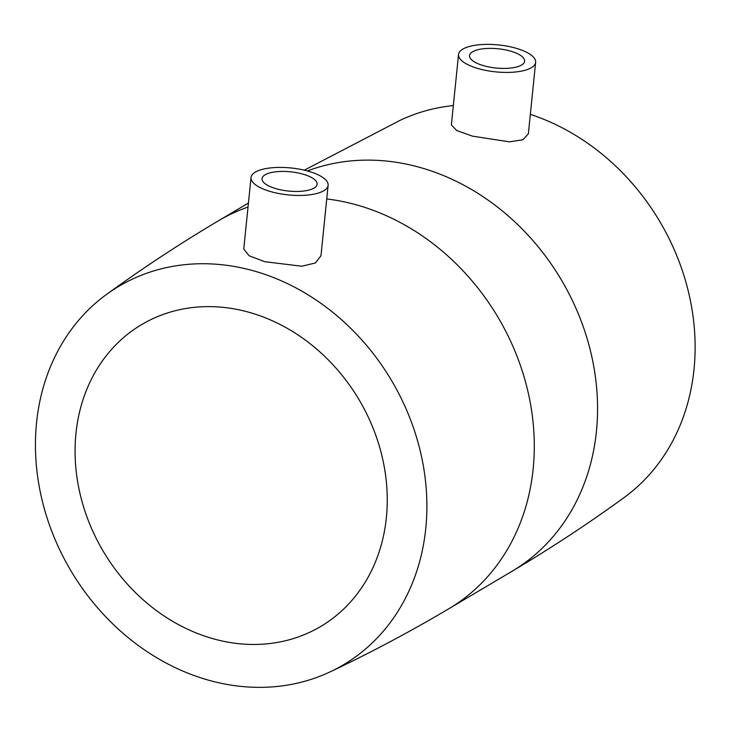 <?xml version="1.0" encoding="UTF-8"?>
<svg xmlns="http://www.w3.org/2000/svg" width="731" height="731" viewBox="0 0 731 731"><rect width="100%" height="100%" fill="white"/><g stroke="black" fill="none" stroke-linecap="round" stroke-linejoin="round"><path stroke-width="1.1" d="M302.232 173.932A27.677 9.667 -174.2 0 1 317.117 184.23A27.677 9.667 -174.2 0 1 276.921 188.936A27.677 9.667 -174.2 0 1 262.036 178.638A27.677 9.667 -174.2 0 1 302.232 173.932M271.859 191.933A38.752 13.542 -174.2 0 1 251.025 177.514A38.752 13.542 -174.2 0 1 307.285 170.926A38.752 13.542 -174.2 0 1 328.128 185.345A38.752 13.542 -174.2 0 1 271.859 191.933M328.128 185.345L320.973 255.768L315.445 262.932L301.83 266.239L264.777 261.698L249.107 255.759L243.761 249.024L251.025 177.514M36.55 422.746A220.058 186.414 59.3 0 1 106.653 294.328A220.058 186.414 59.3 0 1 323.961 305.531A220.058 186.414 59.3 0 1 425.78 528.33A220.058 186.414 59.3 0 1 330.412 671.734A220.058 186.414 59.3 0 1 125.083 635.065A220.058 186.414 59.3 0 1 36.55 422.746M535.631 62.318L528.367 133.828L522.93 139.758L509.434 141.851L472.537 136.158L456.811 130.584L451.374 124.91L458.529 54.487A38.752 13.542 -174.2 0 1 514.798 47.899A38.752 13.542 -174.2 0 1 535.631 62.318A38.752 13.542 -174.2 0 1 479.362 68.906A38.752 13.542 -174.2 0 1 458.529 54.487M304.306 170.177L400.149 120.304A220.058 186.414 59.3 0 1 453.339 105.575M530.34 114.383A220.058 186.414 59.3 0 1 694.011 369.292A220.058 186.414 59.3 0 1 623.918 497.71C587.825 523.926 550.516 548.46 511.965 571.313A225.596 191.111 59.3 0 0 596.423 431.381A225.596 191.111 59.3 0 0 511.444 218.77A225.596 191.111 59.3 0 0 307.376 170.953M386.37 517.639A175.495 148.667 59.3 0 1 320.671 626.494A175.495 148.667 59.3 0 1 151.801 607.041A175.495 148.667 59.3 0 1 75.96 433.437A175.495 148.667 59.3 0 1 141.659 324.582A175.495 148.667 59.3 0 1 310.529 344.036A175.495 148.667 59.3 0 1 386.37 517.639M484.425 65.9A27.677 9.667 -174.2 0 1 469.54 55.602A27.677 9.667 -174.2 0 1 509.735 50.896A27.677 9.667 -174.2 0 1 524.62 61.194A27.677 9.667 -174.2 0 1 484.425 65.9M106.653 294.328C142.737 268.113 180.054 243.578 218.596 220.716A225.596 191.111 59.3 0 1 248.019 207.047M326.748 198.951A225.596 191.111 59.3 0 1 533.164 468.891A225.596 191.111 59.3 0 1 448.706 608.822L511.965 571.313M218.596 220.716L248.43 203.035M448.706 608.822C410.155 631.675 370.727 652.646 330.412 671.734"/></g></svg>
